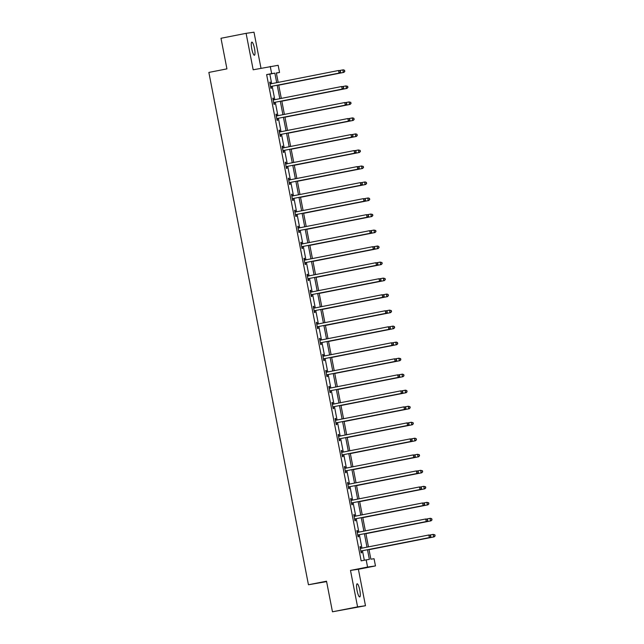 <?xml version="1.0" encoding="UTF-8"?>
<svg xmlns="http://www.w3.org/2000/svg" width="644" height="644" viewBox="0 0 644 644"><rect width="100%" height="100%" fill="white"/><g stroke="black" fill="none" stroke-linecap="round" stroke-linejoin="round"><path stroke-width="0.97" d="M359.803 590.186A6.698 1.377 78.9 0 0 357.138 583.81A6.698 1.377 78.9 0 0 357.066 590.58A6.698 1.377 78.9 0 0 359.722 596.948A6.698 1.377 78.9 0 0 359.803 590.186M254.501 48.485A6.698 1.377 78.9 0 0 251.844 42.11A6.698 1.377 78.9 0 0 251.772 48.88A6.698 1.377 78.9 0 0 254.428 55.247A6.698 1.377 78.9 0 0 254.501 48.485M368.972 549.461L370.863 559.193L374.067 558.734L375.468 565.923L367.563 567.058L366.17 559.869L369.374 559.411L367.491 549.751M358.394 569.28L350.489 570.415L357.581 606.865L332.465 611.8L365.478 605.73L358.394 569.28L375.468 565.923M326.597 581.613L308.444 584.76L208.857 72.426L226.929 68.868L220.989 38.27L246.097 33.335L253.181 69.785L278.152 65.294L279.552 72.474L276.348 72.941L278.184 82.376M260.997 68.24L253.994 32.2L246.097 33.335M276.381 73.102L279.552 72.474M357.581 606.865L365.478 605.73M271.679 83.656L269.828 74.141L266.632 74.599L361.147 560.86L366.17 559.869M364.319 560.232L362.475 550.741M361.968 548.149L359.36 534.721M358.853 532.129L356.245 518.702M355.746 516.11L353.129 502.69M352.63 500.098L350.022 486.671M349.515 484.079L346.907 470.651M346.4 468.059L343.791 454.64M343.284 452.04L340.676 438.62M340.177 436.028L337.569 422.601M337.062 420.009L334.453 406.589M333.946 403.989L331.338 390.57M330.831 387.978L328.223 374.55M327.724 371.958L325.115 358.539M324.608 355.939L322 342.519M321.493 339.927L318.885 326.5M318.377 323.908L315.769 310.488M315.27 307.888L312.662 294.469M312.155 291.877L309.547 278.45M309.039 275.857L306.431 262.438M305.924 259.838L303.316 246.419M302.817 243.826L300.209 230.399M299.702 227.807L297.093 214.388M296.586 211.787L293.978 198.368M293.471 195.776L290.863 182.349M290.363 179.757L287.755 166.337M287.248 163.737L284.64 150.318M284.133 147.726L281.525 134.298M281.017 131.706L278.409 118.279M277.91 115.687L275.302 102.267M274.795 99.675L272.187 86.248M270.552 83.768L270.23 82.102L269.691 82.182L270.891 88.341L271.422 88.26L271.1 86.602M273.66 99.78L273.338 98.121L272.806 98.194L274.006 104.36L274.537 104.28L274.215 102.621M276.775 115.799L276.453 114.141L275.922 114.213L277.121 120.372L277.653 120.299L277.331 118.633M279.89 131.819L279.568 130.152L279.037 130.233L280.229 136.391L280.768 136.311L280.438 134.652M283.006 147.83L282.684 146.172L282.144 146.244L283.344 152.411L283.875 152.33L283.553 150.672M286.113 163.85L285.791 162.191L285.26 162.264L286.459 168.422L286.991 168.35L286.669 166.683M289.228 179.869L288.906 178.203L288.375 178.283L289.575 184.442L290.106 184.369L289.784 182.703M292.344 195.881L292.022 194.222L291.491 194.295L292.682 200.461L293.221 200.381L292.891 198.722M295.459 211.9L295.137 210.242L294.598 210.314L295.797 216.473L296.329 216.4L296.007 214.734M298.566 227.92L298.244 226.253L297.713 226.334L298.913 232.492L299.444 232.42L299.122 230.753M301.682 243.931L301.36 242.273L300.829 242.345L302.028 248.512L302.559 248.431L302.237 246.773M304.797 259.951L304.475 258.292L303.944 258.365L305.135 264.523L305.675 264.451L305.345 262.784M307.913 275.97L307.591 274.304L307.051 274.384L308.251 280.543L308.782 280.47L308.46 278.804M311.02 291.982L310.698 290.323L310.167 290.404L311.366 296.562L311.897 296.482L311.575 294.823M314.135 308.001L313.813 306.343L313.282 306.415L314.481 312.573L315.013 312.501L314.691 310.835M317.251 324.021L316.928 322.354L316.397 322.435L317.589 328.593L318.128 328.521L317.798 326.854M320.366 340.032L320.044 338.374L319.505 338.454L320.704 344.612L321.235 344.532L320.913 342.874M323.481 356.052L323.151 354.393L322.62 354.466L323.819 360.624L324.351 360.551L324.029 358.893M326.589 372.071L326.267 370.405L325.735 370.485L326.935 376.643L327.466 376.571L327.144 374.905M329.704 388.091L329.382 386.424L328.851 386.505L330.042 392.663L330.581 392.582L330.259 390.924M332.819 404.102L332.497 402.444L331.958 402.516L333.157 408.682L333.689 408.602L333.367 406.944M335.935 420.121L335.605 418.455L335.073 418.536L336.273 424.694L336.804 424.621L336.482 422.955M339.042 436.141L338.72 434.475L338.189 434.555L339.388 440.713L339.919 440.633L339.597 438.975M342.157 452.152L341.835 450.494L341.304 450.567L342.495 456.733L343.035 456.652L342.713 454.994M345.273 468.172L344.951 466.506L344.411 466.586L345.611 472.744L346.142 472.672L345.82 471.006M348.388 484.191L348.058 482.525L347.527 482.606L348.726 488.764L349.257 488.683L348.935 487.025M351.495 500.203L351.173 498.545L350.642 498.617L351.841 504.783L352.373 504.703L352.051 503.045M354.611 516.222L354.289 514.564L353.757 514.636L354.949 520.795L355.488 520.722L355.166 519.056M357.726 532.242L357.404 530.576L356.865 530.656L358.064 536.814L358.595 536.734L358.273 535.075M360.841 548.253L360.511 546.595L359.98 546.667L361.179 552.834L361.711 552.753L361.389 551.095M350.489 570.415L367.563 567.058M266.632 74.599L271.647 73.609L270.255 66.421M332.465 611.8L326.524 581.202L308.444 584.76M278.683 84.968L281.299 98.395M281.798 100.987L284.407 114.407M284.914 117.007L287.522 130.426M288.029 133.018L290.637 146.446M291.136 149.038L293.753 162.457M294.252 165.057L296.86 178.477M297.367 181.069L299.975 194.496M300.482 197.088L303.091 210.508M303.59 213.108L306.206 226.527M306.705 229.119L309.313 242.547M309.82 245.139L312.429 258.566M312.936 261.158L315.544 274.577M316.043 277.17L318.659 290.597M319.158 293.189L321.767 306.616M322.274 309.209L324.882 322.628M325.389 325.22L327.997 338.647M328.496 341.24L331.113 354.667M331.612 357.259L334.22 370.678M334.727 373.279L337.335 386.698M337.842 389.29L340.451 402.717M340.95 405.309L343.566 418.729M344.065 421.329L346.673 434.748M347.18 437.34L349.789 450.768M350.296 453.36L352.904 466.779M353.411 469.379L356.019 482.799M356.518 485.391L359.127 498.818M359.634 501.41L362.242 514.83M362.749 517.43L365.357 530.849M365.864 533.441L368.473 546.869M276.703 82.665L274.851 73.15L271.647 73.609M366.991 547.159L364.383 533.731M363.876 531.139L361.268 517.72M360.761 515.128L358.153 501.7M357.653 499.108L355.037 485.681M354.538 483.089L351.93 469.669M351.423 467.069L348.815 453.65M348.307 451.058L345.699 437.63M345.2 435.038L342.584 421.619M342.085 419.019L339.477 405.599M338.969 403.007L336.361 389.58M335.854 386.988L333.246 373.568M332.747 370.968L330.131 357.549M329.631 354.957L327.023 341.529M326.516 338.937L323.908 325.518M323.401 322.918L320.793 309.498M320.293 306.906L317.677 293.479M317.178 290.887L314.57 277.467M314.063 274.867L311.454 261.448M310.947 258.856L308.339 245.428M307.832 242.836L305.224 229.417M304.725 226.817L302.117 213.397M301.609 210.805L299.001 197.378M298.494 194.786L295.886 181.367M295.379 178.766L292.77 165.347M292.271 162.755L289.663 149.328M289.156 146.735L286.548 133.308M286.041 130.716L283.432 117.297M282.925 114.704L280.317 101.277M279.818 98.685L277.21 85.258M269.828 74.141L274.851 73.15M269.699 82.207L270.23 82.102M272.815 98.226L273.338 98.121M275.922 114.238L276.453 114.141M279.037 130.257L279.568 130.152M282.153 146.277L282.684 146.172M285.268 162.288L285.791 162.191M288.375 178.308L288.906 178.203M291.491 194.327L292.022 194.222M294.606 210.347L295.137 210.242M297.721 226.358L298.244 226.253M300.829 242.377L301.36 242.273M303.944 258.397L304.475 258.292M307.059 274.408L307.591 274.304M310.175 290.428L310.698 290.323M313.282 306.447L313.813 306.343M316.397 322.459L316.928 322.354M319.513 338.478L320.044 338.374M322.628 354.498L323.151 354.393M325.735 370.509L326.267 370.405M328.851 386.529L329.382 386.424M331.966 402.548L332.497 402.444M335.081 418.56L335.605 418.455M338.197 434.579L338.72 434.475M341.304 450.599L341.835 450.494M344.419 466.61L344.951 466.506M347.535 482.63L348.058 482.525M350.65 498.649L351.173 498.545M353.757 514.661L354.289 514.564M356.873 530.68L357.404 530.576M359.988 546.7L360.511 546.595M271.06 86.441L339.589 72.989L271.06 86.441A1.047 1.022 -98.2 0 0 270.705 86.586L270.569 86.674M340.37 72.015L339.058 73.07L338.559 70.502L340.386 70.961L340.37 72.015L340.386 70.961M270.013 83.841L270.174 83.873A1.047 1.022 -98.2 0 0 270.569 83.873L338.559 70.502L340.177 70.993M271.599 86.36A1.047 1.022 -98.2 0 0 271.237 86.513L270.617 86.924M269.981 83.656L270.705 83.8A1.047 1.022 -98.2 0 0 270.866 83.817M339.589 72.989L340.587 71.991M344.645 71.404L344.443 70.381L344.645 71.404L343.324 72.458L278.723 85.161L343.864 72.378L343.324 72.458L342.825 69.89L339.42 70.558M344.443 70.381L343.365 69.81L344.661 70.349M344.854 71.379L343.864 72.378M274.175 102.46L342.705 89.009L274.175 102.46A1.047 1.022 -98.2 0 0 273.813 102.605L273.684 102.694M343.485 88.035L342.173 89.089L341.674 86.521L343.502 86.98L343.485 88.035L343.502 86.98M273.128 99.86L273.289 99.892A1.047 1.022 -98.2 0 0 273.676 99.892L341.674 86.521L343.284 87.012M274.714 102.38A1.047 1.022 -98.2 0 0 274.352 102.533L273.732 102.943M273.096 99.667L273.821 99.812A1.047 1.022 -98.2 0 0 273.974 99.836M342.705 89.009L343.703 88.003M277.29 118.472L345.82 105.028L277.29 118.472A1.047 1.022 -98.2 0 0 276.928 118.625L276.791 118.713M346.601 104.054L345.281 105.101L344.782 102.533L346.617 103L346.601 104.054L346.617 103M276.244 115.872L276.405 115.904A1.047 1.022 -98.2 0 0 276.791 115.904L344.782 102.533L346.4 103.024M277.822 118.399A1.047 1.022 -98.2 0 0 277.467 118.544L276.839 118.955M276.204 115.687L276.936 115.831A1.047 1.022 -98.2 0 0 277.089 115.848M345.82 105.028L346.81 104.022M347.76 87.423L347.559 86.401L347.76 87.423L346.44 88.47L281.839 101.18L346.971 88.397L346.44 88.47L345.941 85.91L342.528 86.578M347.559 86.401L345.941 85.91L347.768 86.368M347.969 87.391L346.971 88.397M350.867 103.443L350.674 102.412L350.867 103.443L349.555 104.489L284.954 117.192L350.086 104.417L349.555 104.489L349.056 101.921L345.643 102.597M350.674 102.412L349.056 101.921L350.883 102.38M351.085 103.41L350.086 104.417M280.406 134.491L348.935 121.04L280.406 134.491A1.047 1.022 -98.2 0 0 280.043 134.636L279.907 134.733M349.716 120.074L348.396 121.12L347.897 118.552L349.724 119.011L349.716 120.074L349.724 119.011M279.359 131.891L279.512 131.923A1.047 1.022 -98.2 0 0 279.907 131.923L347.897 118.552L349.515 119.043M280.937 134.419A1.047 1.022 -98.2 0 0 280.575 134.564L279.955 134.974M279.319 131.706L280.051 131.851A1.047 1.022 -98.2 0 0 280.204 131.867M348.935 121.04L349.925 120.042M283.521 150.511L352.043 137.059L283.521 150.511A1.047 1.022 -98.2 0 0 283.159 150.656L283.022 150.744M352.823 136.085L351.511 137.14L351.012 134.572L352.84 135.031L352.823 136.085L352.84 135.031M282.466 147.911L282.627 147.943A1.047 1.022 -98.2 0 0 283.022 147.943L351.012 134.572L352.63 135.063M284.052 150.43A1.047 1.022 -98.2 0 0 283.69 150.583L283.07 150.994M282.434 147.718L283.159 147.862A1.047 1.022 -98.2 0 0 283.32 147.887M352.043 137.059L353.041 136.053M286.628 166.522L355.158 153.079L286.628 166.522A1.047 1.022 -98.2 0 0 286.266 166.675L286.137 166.764M355.939 152.105L354.627 153.151L354.128 150.583L355.955 151.05L355.939 152.105L355.955 151.05M285.582 163.93L285.743 163.954A1.047 1.022 -98.2 0 0 286.129 163.962L354.128 150.583L355.738 151.074M287.168 166.45A1.047 1.022 -98.2 0 0 286.805 166.595L286.186 167.005M285.55 163.737L286.274 163.882A1.047 1.022 -98.2 0 0 286.427 163.898M355.158 153.079L356.156 152.073M353.983 119.454L353.781 118.432L353.983 119.454L352.671 120.508L288.061 133.211L353.202 120.428L352.671 120.508L352.171 117.941L348.758 118.609M353.781 118.432L352.703 117.86L353.999 118.399M354.2 119.43L353.202 120.428M357.098 135.473L356.897 134.451L357.098 135.473L355.778 136.528L291.177 149.231L356.317 136.448L355.778 136.528L355.279 133.96L351.874 134.628M356.897 134.451L355.818 133.88L357.114 134.419M357.307 135.441L356.317 136.448M294.292 165.275L359.424 152.467L358.893 152.539L358.394 149.972L354.981 150.648M294.292 165.242L358.893 152.539L360.423 151.461L360.012 150.463L360.213 151.493M360.012 150.463L358.394 149.972L360.221 150.43M360.423 151.461L359.424 152.467M289.744 182.542L358.273 169.09L289.744 182.542A1.047 1.022 -98.2 0 0 289.381 182.687L289.245 182.783M359.054 168.124L357.734 169.171L357.235 166.603L359.07 167.062L359.054 168.124L359.07 167.062M288.697 179.942L288.858 179.974A1.047 1.022 -98.2 0 0 289.245 179.974L357.235 166.603L358.853 167.094M290.275 182.469A1.047 1.022 -98.2 0 0 289.921 182.614L289.293 183.025M288.657 179.757L289.389 179.901A1.047 1.022 -98.2 0 0 289.542 179.918M358.273 169.09L359.263 168.092M297.407 181.294L362.54 168.478L362.009 168.559L361.509 165.991L358.096 166.659M297.407 181.262L362.009 168.559L363.538 167.48L363.127 166.482L363.321 167.504M363.127 166.482L361.509 165.991L363.337 166.45M363.538 167.48L362.54 168.478M292.859 198.561L361.389 185.11L292.859 198.561A1.047 1.022 -98.2 0 0 292.497 198.706L292.36 198.795M362.17 184.136L360.849 185.19L360.35 182.622L362.178 183.081L362.17 184.136L362.178 183.081M291.812 195.961L291.965 195.993A1.047 1.022 -98.2 0 0 292.36 195.993L360.35 182.622L361.968 183.113M293.39 198.481A1.047 1.022 -98.2 0 0 293.028 198.634L292.408 199.044M291.772 195.768L292.505 195.913A1.047 1.022 -98.2 0 0 292.658 195.937M361.389 185.11L362.379 184.103M300.523 197.305L365.655 184.498L365.124 184.578L364.625 182.011L361.212 182.679M300.515 197.281L365.124 184.578L366.653 183.492L366.235 182.502L366.436 183.524M366.235 182.502L365.156 181.93L366.452 182.469M366.653 183.492L365.655 184.498M295.974 214.573L364.496 201.129L295.974 214.573A1.047 1.022 -98.2 0 0 295.612 214.726L295.475 214.814M365.277 200.155L363.965 201.202L363.466 198.634L365.293 199.101L365.277 200.155L365.293 199.101M294.92 211.981L295.081 212.005A1.047 1.022 -98.2 0 0 295.475 212.013L363.466 198.634L365.084 199.125M296.506 214.5A1.047 1.022 -98.2 0 0 296.143 214.645L295.524 215.056M294.888 211.787L295.612 211.932A1.047 1.022 -98.2 0 0 295.773 211.948M364.496 201.129L365.494 200.123M303.638 213.325L368.771 200.517L368.231 200.59L367.732 198.022L364.327 198.698M303.63 213.301L368.231 200.59L369.761 199.511L369.35 198.513L369.551 199.543M369.35 198.513L368.271 197.95L369.567 198.489M369.761 199.511L368.771 200.517M299.082 230.592L367.611 217.149L299.082 230.592A1.047 1.022 -98.2 0 0 298.719 230.737L298.591 230.834M368.392 216.175L367.08 217.221L366.581 214.653L368.408 215.112L368.392 216.175L368.408 215.112M298.035 227.992L298.196 228.024A1.047 1.022 -98.2 0 0 298.583 228.024L366.581 214.653L368.191 215.144M299.621 230.52A1.047 1.022 -98.2 0 0 299.259 230.665L298.639 231.075M298.003 227.807L298.727 227.952A1.047 1.022 -98.2 0 0 298.88 227.968M367.611 217.149L368.61 216.143M306.745 229.344L371.878 216.529L371.347 216.609L370.847 214.041L367.442 214.71M306.745 229.312L371.347 216.609L372.876 215.531L372.465 214.532L372.667 215.563M372.465 214.532L370.847 214.041L372.675 214.5M372.876 215.531L371.878 216.529M302.197 246.612L370.727 233.16L302.197 246.612A1.047 1.022 -98.2 0 0 301.835 246.757L301.698 246.845M371.508 232.186L370.187 233.241L369.696 230.673L371.524 231.132L371.508 232.186L371.524 231.132M301.151 244.012L301.312 244.044A1.047 1.022 -98.2 0 0 301.698 244.044L369.696 230.673L371.306 231.164M302.728 246.531A1.047 1.022 -98.2 0 0 302.374 246.684L301.746 247.095M301.11 243.818L301.843 243.963A1.047 1.022 -98.2 0 0 301.996 243.987M370.727 233.16L371.717 232.154M309.861 245.356L374.993 232.548L374.462 232.629L373.963 230.061L370.55 230.729M309.861 245.332L374.462 232.629L375.991 231.542L375.581 230.552L375.774 231.574M375.581 230.552L373.963 230.061L375.79 230.52M375.991 231.542L374.993 232.548M305.312 262.623L373.842 249.18L305.312 262.623A1.047 1.022 -98.2 0 0 304.95 262.776L304.813 262.865M374.623 248.206L373.303 249.252L372.804 246.692L374.631 247.151L374.623 248.206L374.631 247.151M304.266 260.031L304.419 260.063A1.047 1.022 -98.2 0 0 304.813 260.063L372.804 246.692L374.422 247.175M305.844 262.551A1.047 1.022 -98.2 0 0 305.481 262.696L304.862 263.106M304.226 259.838L304.958 259.983A1.047 1.022 -98.2 0 0 305.111 259.999M373.842 249.18L374.832 248.173M312.976 261.375L378.108 248.568L377.577 248.64L377.078 246.072L373.665 246.749M312.968 261.351L377.577 248.64L379.107 247.562L378.688 246.563L378.889 247.594M378.688 246.563L377.609 246L378.905 246.539M379.107 247.562L378.108 248.568M308.428 278.643L376.949 265.199L308.428 278.643A1.047 1.022 -98.2 0 0 308.065 278.796L307.929 278.884M377.73 264.225L376.418 265.272L375.919 262.704L377.746 263.163L377.73 264.225L377.746 263.163M307.373 276.043L307.534 276.075A1.047 1.022 -98.2 0 0 307.929 276.075L375.919 262.704L377.537 263.195M308.959 278.57A1.047 1.022 -98.2 0 0 308.597 278.715L307.977 279.126M307.341 275.857L308.074 276.002A1.047 1.022 -98.2 0 0 308.226 276.018M376.949 265.199L377.948 264.193M316.091 277.395L381.224 264.579L380.685 264.66L380.185 262.092L376.78 262.76M316.083 277.363L380.685 264.66L382.214 263.581L381.803 262.583L382.005 263.613M381.803 262.583L380.185 262.092L382.021 262.551M382.214 263.581L381.224 264.579M311.535 294.662L380.065 281.211L311.535 294.662A1.047 1.022 -98.2 0 0 311.181 294.807L311.044 294.896M380.846 280.237L379.533 281.291L379.034 278.723L380.862 279.182L380.846 280.237L380.862 279.182M310.488 292.062L310.649 292.094A1.047 1.022 -98.2 0 0 311.036 292.094L379.034 278.723L380.644 279.214M312.074 294.582A1.047 1.022 -98.2 0 0 311.712 294.735L311.092 295.145M310.456 291.869L311.181 292.014A1.047 1.022 -98.2 0 0 311.334 292.038M380.065 281.211L381.063 280.212M319.199 293.406L384.331 280.599L383.8 280.679L383.301 278.111L379.896 278.78M319.199 293.382L383.8 280.679L385.329 279.593L384.919 278.602L385.12 279.625M384.919 278.602L383.301 278.111L385.128 278.57M385.329 279.593L384.331 280.599M314.65 310.674L383.18 297.23L314.65 310.674A1.047 1.022 -98.2 0 0 314.288 310.827L314.151 310.915M383.961 296.256L382.641 297.303L382.15 294.743L383.977 295.202L383.961 296.256L383.977 295.202M313.604 308.082L313.765 308.114A1.047 1.022 -98.2 0 0 314.151 308.114L382.15 294.743L383.76 295.226M315.182 310.601A1.047 1.022 -98.2 0 0 314.827 310.746L314.2 311.157M313.564 307.888L314.296 308.033A1.047 1.022 -98.2 0 0 314.449 308.049M383.18 297.23L384.178 296.224M322.314 309.426L387.447 296.618L386.915 296.691L386.416 294.123L383.003 294.799M322.314 309.402L386.915 296.691L388.445 295.612L388.034 294.614L388.227 295.644M388.034 294.614L386.947 294.05L388.243 294.59M388.445 295.612L387.447 296.618M317.766 326.693L386.295 313.25L317.766 326.693A1.047 1.022 -98.2 0 0 317.403 326.846L317.267 326.935M387.076 312.276L385.756 313.322L385.257 310.754L387.084 311.213L387.076 312.276L387.084 311.213M316.719 324.093L316.872 324.125A1.047 1.022 -98.2 0 0 317.267 324.125L385.257 310.754L386.875 311.245M318.297 326.621A1.047 1.022 -98.2 0 0 317.935 326.766L317.315 327.176M316.679 323.908L317.412 324.053A1.047 1.022 -98.2 0 0 317.564 324.069M386.295 313.25L387.286 312.243M325.429 325.445L390.562 312.638L390.031 312.71L389.531 310.142L386.118 310.811M325.421 325.413L390.031 312.71L391.56 311.632L391.141 310.633L391.343 311.664M391.141 310.633L389.531 310.142L391.359 310.601M391.56 311.632L390.562 312.638M320.881 342.713L389.403 329.261L320.881 342.713A1.047 1.022 -98.2 0 0 320.519 342.858L320.382 342.946M390.184 328.287L388.871 329.342L388.372 326.774L390.2 327.233L390.184 328.287L390.2 327.233M319.827 340.113L319.988 340.145A1.047 1.022 -98.2 0 0 320.382 340.145L388.372 326.774L389.99 327.265M321.412 342.632A1.047 1.022 -98.2 0 0 321.05 342.785L320.43 343.196M319.794 339.919L320.527 340.064A1.047 1.022 -98.2 0 0 320.68 340.088M389.403 329.261L390.401 328.263M328.545 341.457L393.677 328.649L393.138 328.73L392.639 326.162L389.234 326.83M328.537 341.433L393.138 328.73L394.667 327.643L394.257 326.653L394.458 327.675M394.257 326.653L393.178 326.081L394.474 326.621M394.667 327.643L393.677 328.649M323.988 358.732L392.518 345.281L323.988 358.732A1.047 1.022 -98.2 0 0 323.634 358.877L323.497 358.966M393.299 344.307L391.987 345.353L391.488 342.793L393.315 343.252L393.299 344.307L393.315 343.252M322.942 356.132L323.103 356.164A1.047 1.022 -98.2 0 0 323.489 356.164L391.488 342.793L393.098 343.284M324.528 358.652A1.047 1.022 -98.2 0 0 324.165 358.797L323.546 359.207M322.91 355.939L323.634 356.084A1.047 1.022 -98.2 0 0 323.787 356.1M392.518 345.281L393.516 344.274M397.573 343.695L397.372 342.664L397.573 343.695L396.253 344.741L331.652 357.452L396.793 344.669L396.253 344.741L395.754 342.181L392.349 342.849M397.372 342.664L396.293 342.101L397.581 342.64M397.783 343.663L396.793 344.669M327.104 374.744L395.633 361.3L327.104 374.744A1.047 1.022 -98.2 0 0 326.741 374.897L326.605 374.985M396.414 360.326L395.102 361.373L394.603 358.805L396.43 359.263L396.414 360.326L396.43 359.263M326.057 372.143L326.218 372.176A1.047 1.022 -98.2 0 0 326.605 372.176L394.603 358.805L396.213 359.296M327.635 374.671A1.047 1.022 -98.2 0 0 327.281 374.816L326.653 375.227M326.017 371.958L326.75 372.103A1.047 1.022 -98.2 0 0 326.902 372.119M395.633 361.3L396.632 360.294M400.681 359.714L400.488 358.684L400.681 359.714L399.369 360.761L334.767 373.464L399.9 360.688L399.369 360.761L398.869 358.193L395.456 358.869M400.488 358.684L398.869 358.193L400.697 358.652M400.898 359.682L399.9 360.688M330.219 390.763L398.749 377.312L330.219 390.763A1.047 1.022 -98.2 0 0 329.857 390.908L329.72 390.997M399.53 376.338L398.209 377.392L397.71 374.824L399.538 375.283L399.53 376.338L399.538 375.283M329.173 388.163L329.326 388.195A1.047 1.022 -98.2 0 0 329.72 388.195L397.71 374.824L399.328 375.315M330.75 390.683A1.047 1.022 -98.2 0 0 330.388 390.836L329.768 391.246M329.132 387.97L329.865 388.115A1.047 1.022 -98.2 0 0 330.018 388.139M398.749 377.312L399.739 376.313M337.883 389.507L403.015 376.7L402.484 376.78L401.985 374.212L398.572 374.88M337.875 389.483L402.484 376.78L404.013 375.702L403.595 374.703L403.796 375.726M403.595 374.703L402.516 374.132L403.812 374.671M404.013 375.702L403.015 376.7M333.334 406.783L401.856 393.331L333.334 406.783A1.047 1.022 -98.2 0 0 332.972 406.928L332.835 407.016M402.645 392.357L401.325 393.412L400.826 390.844L402.653 391.302L402.645 392.357L402.653 391.302M332.28 404.182L332.441 404.215A1.047 1.022 -98.2 0 0 332.835 404.215L400.826 390.844L402.444 391.335M333.866 406.702A1.047 1.022 -98.2 0 0 333.503 406.847L332.884 407.258M332.248 403.989L332.98 404.134A1.047 1.022 -98.2 0 0 333.133 404.15M401.856 393.331L402.854 392.325M406.911 391.745L406.71 390.715L406.911 391.745L405.591 392.792L340.99 405.503L406.131 392.719L405.591 392.792L405.092 390.232L401.687 390.9M406.71 390.715L405.631 390.151L406.928 390.691M407.121 391.713L406.131 392.719M336.442 422.794L404.971 409.351L336.442 422.794A1.047 1.022 -98.2 0 0 336.088 422.947L335.951 423.036M405.752 408.377L404.44 409.423L403.941 406.855L405.768 407.314L405.752 408.377L405.768 407.314M335.395 420.194L335.556 420.226A1.047 1.022 -98.2 0 0 335.943 420.226L403.941 406.855L405.551 407.346M336.981 422.722A1.047 1.022 -98.2 0 0 336.619 422.866L335.999 423.277M335.363 420.009L336.088 420.154A1.047 1.022 -98.2 0 0 336.24 420.17M404.971 409.351L405.97 408.344M344.113 421.546L409.246 408.739L408.707 408.811L408.207 406.243L404.802 406.919M344.105 421.514L408.707 408.811L410.236 407.733L409.826 406.734L410.027 407.765M409.826 406.734L408.207 406.243L410.035 406.702M410.236 407.733L409.246 408.739M339.557 438.814L408.087 425.362L339.557 438.814A1.047 1.022 -98.2 0 0 339.195 438.958L339.058 439.047M408.868 424.388L407.555 425.443L407.056 422.875L408.884 423.333L408.868 424.388L408.884 423.333M338.511 436.213L338.672 436.246A1.047 1.022 -98.2 0 0 339.058 436.246L407.056 422.875L408.666 423.366M340.088 438.733A1.047 1.022 -98.2 0 0 339.734 438.886L339.106 439.297M338.47 436.02L339.203 436.173A1.047 1.022 -98.2 0 0 339.356 436.189M408.087 425.362L409.085 424.364M347.221 437.558L412.353 424.75L411.822 424.831L411.323 422.263L407.91 422.931M347.221 437.534L411.822 424.831L413.351 423.752L412.941 422.754L413.134 423.776M412.941 422.754L411.323 422.263L413.15 422.722M413.351 423.752L412.353 424.75M342.672 454.833L411.202 441.382L342.672 454.833A1.047 1.022 -98.2 0 0 342.31 454.978L342.173 455.067M411.983 440.407L410.663 441.462L410.164 438.894L411.999 439.353L411.983 440.407L411.999 439.353M341.626 452.233L341.779 452.265A1.047 1.022 -98.2 0 0 342.173 452.265L410.164 438.894L411.782 439.385M343.204 454.753A1.047 1.022 -98.2 0 0 342.841 454.897L342.222 455.316M341.586 452.04L342.318 452.185A1.047 1.022 -98.2 0 0 342.471 452.201M411.202 441.382L412.192 440.375M350.336 453.577L415.469 440.77L414.937 440.842L414.438 438.282L411.025 438.95M350.328 453.553L414.937 440.842L416.467 439.763L416.048 438.773L416.249 439.796M416.048 438.773L414.969 438.202L416.266 438.741M416.467 439.763L415.469 440.77M345.788 470.844L414.309 457.401L345.788 470.844A1.047 1.022 -98.2 0 0 345.426 470.997L345.289 471.086M415.098 456.427L413.778 457.473L413.279 454.906L415.106 455.364L415.098 456.427L415.106 455.364M344.733 468.244L344.894 468.277A1.047 1.022 -98.2 0 0 345.289 468.277L413.279 454.906L414.897 455.397M346.319 470.772A1.047 1.022 -98.2 0 0 345.957 470.917L345.337 471.328M344.701 468.059L345.434 468.204A1.047 1.022 -98.2 0 0 345.587 468.22M414.309 457.401L415.308 456.395M353.451 469.597L418.584 456.789L418.045 456.862L417.554 454.294L414.14 454.97M353.443 469.565L418.045 456.862L419.582 455.783L419.164 454.785L419.365 455.815M419.164 454.785L417.554 454.294L419.381 454.753M419.582 455.783L418.584 456.789M348.895 486.864L417.425 473.412L348.895 486.864A1.047 1.022 -98.2 0 0 348.541 487.009L348.404 487.097M418.206 472.438L416.893 473.493L416.394 470.925L418.222 471.384L418.206 472.438L418.222 471.384M347.849 484.264L348.01 484.296A1.047 1.022 -98.2 0 0 348.396 484.296L416.394 470.925L418.004 471.416M349.434 486.784A1.047 1.022 -98.2 0 0 349.072 486.936L348.452 487.347M347.816 484.079L348.541 484.224A1.047 1.022 -98.2 0 0 348.694 484.24M417.425 473.412L418.423 472.414M356.567 485.608L421.699 472.801L421.16 472.881L420.661 470.313L417.256 470.981M356.559 485.584L421.16 472.881L422.689 471.802L422.279 470.804L422.48 471.827M422.279 470.804L420.661 470.313L422.488 470.772M422.689 471.802L421.699 472.801M352.01 502.884L420.54 489.432L352.01 502.884A1.047 1.022 -98.2 0 0 351.648 503.028L351.511 503.117M421.321 488.458L420.009 489.512L419.51 486.945L421.337 487.403L421.321 488.458L421.337 487.403M350.964 500.283L351.125 500.316A1.047 1.022 -98.2 0 0 351.511 500.316L419.51 486.945L421.12 487.436M352.542 502.803A1.047 1.022 -98.2 0 0 352.188 502.956L351.56 503.366M350.924 500.09L351.656 500.235A1.047 1.022 -98.2 0 0 351.809 500.259M420.54 489.432L421.538 488.426M359.674 501.628L424.807 488.82L424.275 488.901L423.776 486.333L420.363 487.001M359.674 501.604L424.275 488.901L425.805 487.814L425.394 486.824L425.587 487.846M425.394 486.824L423.776 486.333L425.604 486.792M425.805 487.814L424.807 488.82M355.126 518.895L423.655 505.451L355.126 518.895A1.047 1.022 -98.2 0 0 354.764 519.048L354.627 519.136M424.436 504.477L423.116 505.524L422.617 502.956L424.452 503.423L424.436 504.477L424.452 503.423M354.079 516.295L354.24 516.327A1.047 1.022 -98.2 0 0 354.627 516.327L422.617 502.956L424.235 503.447M355.657 518.822A1.047 1.022 -98.2 0 0 355.295 518.967L354.675 519.378M354.039 516.11L354.772 516.255A1.047 1.022 -98.2 0 0 354.925 516.271M423.655 505.451L424.646 504.445M362.789 517.647L427.922 504.84L427.391 504.912L426.892 502.344L423.478 503.02M362.781 517.615L427.391 504.912L428.92 503.833L428.501 502.835L428.703 503.866M428.501 502.835L426.892 502.344L428.719 502.803M428.92 503.833L427.922 504.84M358.241 534.914L426.763 521.463L358.241 534.914A1.047 1.022 -98.2 0 0 357.879 535.059L357.742 535.156M427.552 520.497L426.231 521.543L425.732 518.975L427.56 519.434L427.552 520.497L427.56 519.434M357.195 532.314L357.348 532.346A1.047 1.022 -98.2 0 0 357.742 532.346L425.732 518.975L427.35 519.466M358.772 534.842A1.047 1.022 -98.2 0 0 358.41 534.987L357.79 535.397M357.154 532.129L357.887 532.274A1.047 1.022 -98.2 0 0 358.04 532.29M426.763 521.463L427.761 520.465M365.905 533.667L431.037 520.851L430.506 520.932L430.007 518.364L426.594 519.032M365.897 533.635L430.506 520.932L432.035 519.853L431.617 518.855L431.818 519.877M431.617 518.855L430.538 518.283L431.834 518.822M432.035 519.853L431.037 520.851M361.348 550.934L429.878 537.482L361.348 550.934A1.047 1.022 -98.2 0 0 360.994 551.079L360.857 551.167M430.659 536.508L429.347 537.563L428.848 534.995L430.675 535.454L430.659 536.508L430.675 535.454M360.302 548.334L360.463 548.366A1.047 1.022 -98.2 0 0 360.849 548.366L428.848 534.995L430.466 535.486M361.888 550.853A1.047 1.022 -98.2 0 0 361.526 551.006L360.906 551.417M360.27 548.141L360.994 548.286A1.047 1.022 -98.2 0 0 361.147 548.31M429.878 537.482L430.876 536.476M369.02 549.678L434.153 536.871L433.613 536.951L433.114 534.383L429.709 535.051M369.012 549.654L433.613 536.951L435.143 535.864L434.732 534.874L434.933 535.897M434.732 534.874L433.114 534.383L434.941 534.842M435.143 535.864L434.153 536.871M270.174 83.873L270.705 83.8M270.705 86.586L271.237 86.513M273.289 99.892L273.821 99.812M273.813 102.605L274.352 102.533M276.405 115.904L276.936 115.831M276.928 118.625L277.467 118.544M279.512 131.923L280.051 131.851M280.043 134.636L280.575 134.564M282.627 147.943L283.159 147.862M283.159 150.656L283.69 150.583M285.743 163.954L286.274 163.882M286.266 166.675L286.805 166.595M288.858 179.974L289.389 179.901M289.381 182.687L289.921 182.614M291.965 195.993L292.505 195.913M292.497 198.706L293.028 198.634M295.081 212.005L295.612 211.932M295.612 214.726L296.143 214.645M298.196 228.024L298.727 227.952M298.719 230.737L299.259 230.665M301.312 244.044L301.843 243.963M301.835 246.757L302.374 246.684M304.419 260.063L304.958 259.983M304.95 262.776L305.481 262.696M307.534 276.075L308.074 276.002M308.065 278.796L308.597 278.715M310.649 292.094L311.181 292.014M311.181 294.807L311.712 294.735M313.765 308.114L314.296 308.033M314.288 310.827L314.827 310.746M316.872 324.125L317.412 324.053M317.403 326.846L317.935 326.766M319.988 340.145L320.527 340.064M320.519 342.858L321.05 342.785M323.103 356.164L323.634 356.084M323.634 358.877L324.165 358.797M326.218 372.176L326.75 372.103M326.741 374.897L327.281 374.816M329.326 388.195L329.865 388.115M329.857 390.908L330.388 390.836M332.441 404.215L332.98 404.134M332.972 406.928L333.503 406.847M335.556 420.226L336.088 420.154M336.088 422.947L336.619 422.866M338.672 436.246L339.203 436.173M339.195 438.958L339.734 438.886M341.779 452.265L342.318 452.185M342.31 454.978L342.841 454.897M344.894 468.277L345.434 468.204M345.426 470.997L345.957 470.917M348.01 484.296L348.541 484.224M348.541 487.009L349.072 486.936M351.125 500.316L351.656 500.235M351.648 503.028L352.188 502.956M354.24 516.327L354.772 516.255M354.764 519.048L355.295 518.967M357.348 532.346L357.887 532.274M357.879 535.059L358.41 534.987M360.463 548.366L360.994 548.286M360.994 551.079L361.526 551.006"/></g></svg>
